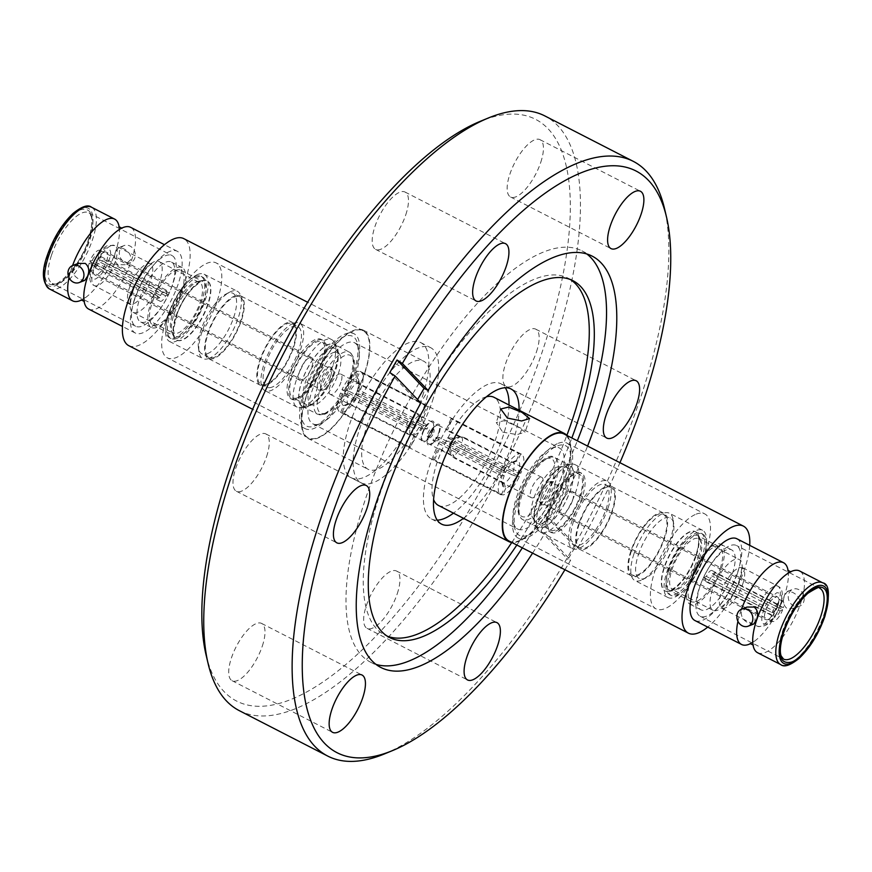 <?xml version="1.0" encoding="UTF-8"?>
<svg xmlns="http://www.w3.org/2000/svg" width="872" height="872" viewBox="0 0 872 872"><rect width="100%" height="100%" fill="white"/><g stroke="black" fill="none" stroke-linecap="round" stroke-linejoin="round"><path stroke-width="0.65" stroke-dasharray="4.36 3.27" d="M757.583 652.714A45.954 17.026 117.2 0 0 765.038 652.561A45.954 17.026 117.2 0 0 800.649 603.282A45.954 17.026 117.2 0 0 799.58 570.964M799.755 603.173L794.065 608.373L786.926 608.394C783.209 605.223 782.457 600.906 784.691 595.434L787.471 591.369L792.31 592.241C797.564 594.813 800.038 598.465 799.755 603.173M747.042 607.065L741.353 612.264C741.058 616.973 743.543 620.624 748.797 623.197L753.637 624.069M119.181 227.069A45.954 17.026 -62.8 0 1 119.486 231.941A45.954 17.026 -62.8 0 1 115.66 251.387A45.954 17.026 -62.8 0 1 85.903 297.308A45.954 17.026 -62.8 0 1 81.772 299.903M69.008 277.667A45.954 17.026 -62.8 0 1 71.537 268.511A45.954 17.026 -62.8 0 1 72.561 265.579M78.109 263.42L72.431 268.62C72.136 273.328 74.621 276.98 79.875 279.552L84.715 280.424M118.003 264.75C114.276 261.589 113.534 257.262 115.758 251.79L118.538 247.724L123.377 248.596C128.631 251.169 131.116 254.82 130.833 259.54L125.143 264.728L118.003 264.75M486.413 396.782A60.789 22.519 117.2 0 0 437.036 462.705A60.789 22.519 117.2 0 0 433.602 499.58M438.453 505.444A60.789 22.519 117.2 0 0 495.405 440.044A60.789 22.519 117.2 0 0 493.999 397.305M511.82 542.471A200.593 74.316 117.2 0 0 566.833 435.39A60.789 22.519 -62.8 0 1 565.71 476.167A60.789 22.519 -62.8 0 1 511.853 542.471M502.73 432.12L517.02 434.605L525.097 432.131L517.325 426.452L504.114 420.718L496.255 422.538L502.73 432.12M509.03 541.022A60.179 22.291 117.2 0 0 518.796 540.814A60.179 22.291 117.2 0 0 561.372 486.968A60.179 22.291 117.2 0 0 564.031 433.973M516.649 497.029A45.584 16.895 -62.8 0 1 551.649 448.263A45.584 16.895 -62.8 0 1 559.366 447.979A45.584 16.895 -62.8 0 1 560.423 480.025A45.584 16.895 -62.8 0 1 517.706 529.075A45.584 16.895 -62.8 0 1 513.445 522.633A45.584 16.895 -62.8 0 1 516.649 497.029M355.536 374.775A45.584 16.895 117.2 0 0 358.741 349.16A45.584 16.895 117.2 0 0 354.479 342.718A45.584 16.895 117.2 0 0 311.751 391.768A45.584 16.895 117.2 0 0 312.808 423.814A45.584 16.895 117.2 0 0 320.536 423.53A45.584 16.895 117.2 0 0 355.536 374.775M353.847 371.799A50.456 18.694 117.2 0 0 357.4 343.459A50.456 18.694 117.2 0 0 334.379 343.241A50.456 18.694 117.2 0 0 305.407 390.602A50.456 18.694 117.2 0 0 315.119 425.765A50.456 18.694 117.2 0 0 353.847 371.799M518.339 499.994A50.456 18.694 -62.8 0 1 557.066 446.028A50.456 18.694 -62.8 0 1 566.778 481.191A50.456 18.694 -62.8 0 1 537.806 528.552A50.456 18.694 -62.8 0 1 514.785 528.334A50.456 18.694 -62.8 0 1 518.339 499.994M736.916 538.776A45.954 17.026 -62.8 0 1 734.889 579.248A45.954 17.026 -62.8 0 1 702.374 620.363A45.954 17.026 -62.8 0 1 694.919 620.526M737.93 621.311A45.954 17.026 -62.8 0 1 740.459 612.155A45.954 17.026 -62.8 0 1 741.483 609.223M788.114 570.713A45.954 17.026 -62.8 0 1 788.408 575.585A45.954 17.026 -62.8 0 1 784.582 595.031A45.954 17.026 -62.8 0 1 754.825 640.953A45.954 17.026 -62.8 0 1 750.694 643.536M217.357 300.415A53.366 19.773 117.2 0 0 216.114 262.897A53.366 19.773 117.2 0 0 181.376 288.861A53.366 19.773 117.2 0 0 168.22 314.465A53.366 19.773 117.2 0 0 166.105 320.307A53.366 19.773 117.2 0 0 167.348 357.836A53.366 19.773 117.2 0 0 217.357 300.415M355.253 371.254A53.366 19.773 117.2 0 0 354.01 333.736A53.366 19.773 117.2 0 0 304.001 391.147A53.366 19.773 117.2 0 0 305.244 428.675A53.366 19.773 117.2 0 0 355.253 371.254M696.183 514.142A53.366 19.773 -62.8 0 1 704.838 513.957A53.366 19.773 -62.8 0 1 706.069 551.486A53.366 19.773 -62.8 0 1 703.966 557.328A53.366 19.773 -62.8 0 1 690.809 582.932A53.366 19.773 -62.8 0 1 664.715 608.721A53.366 19.773 -62.8 0 1 656.06 608.896A53.366 19.773 -62.8 0 1 654.828 571.378A53.366 19.773 -62.8 0 1 696.183 514.142M558.287 443.303A53.366 19.773 -62.8 0 1 566.942 443.118A53.366 19.773 -62.8 0 1 564.587 490.129A53.366 19.773 -62.8 0 1 526.83 537.882A53.366 19.773 -62.8 0 1 518.175 538.057A53.366 19.773 -62.8 0 1 520.519 491.056A53.366 19.773 -62.8 0 1 558.287 443.303M798.926 589.668A9.112 7.815 -111.2 0 0 792.931 589.243A9.112 7.815 -111.2 0 0 788.244 597.189A9.112 7.815 -111.2 0 0 793.553 605.822A9.112 7.815 -111.2 0 0 799.537 606.247A9.112 7.815 -111.2 0 0 804.224 598.312A9.112 7.815 -111.2 0 0 798.926 589.668M195.459 276.457A34.52 12.797 117.2 0 0 178.586 293.145A34.52 12.797 117.2 0 0 170.073 309.702A34.52 12.797 117.2 0 0 168.71 313.484A34.52 12.797 117.2 0 0 169.506 337.758A34.52 12.797 117.2 0 0 175.109 337.638A34.52 12.797 117.2 0 0 201.857 300.622A34.52 12.797 117.2 0 0 201.061 276.337A34.52 12.797 117.2 0 0 195.459 276.457M670.317 571.182A34.52 12.797 -62.8 0 1 702.679 534.035A34.52 12.797 -62.8 0 1 703.475 558.309A34.52 12.797 -62.8 0 1 702.113 562.091A34.52 12.797 -62.8 0 1 693.6 578.648A34.52 12.797 -62.8 0 1 671.124 595.456A34.52 12.797 -62.8 0 1 670.317 571.182M176.689 338.456A34.52 12.797 -62.8 0 1 171.086 338.576A34.52 12.797 -62.8 0 1 172.612 308.165A34.52 12.797 -62.8 0 1 197.039 277.274A34.52 12.797 -62.8 0 1 202.642 277.154A34.52 12.797 -62.8 0 1 201.116 307.565A34.52 12.797 -62.8 0 1 176.689 338.456M668.737 570.364A34.52 12.797 117.2 0 0 669.543 594.639A34.52 12.797 117.2 0 0 701.895 557.491A34.52 12.797 117.2 0 0 701.088 533.217A34.52 12.797 117.2 0 0 668.737 570.364M198.009 274.364A37.812 14.007 117.2 0 0 171.261 308.198A37.812 14.007 117.2 0 0 169.593 341.497A37.812 14.007 117.2 0 0 175.719 341.366A37.812 14.007 117.2 0 0 202.478 307.533A37.812 14.007 117.2 0 0 204.146 274.233A37.812 14.007 117.2 0 0 198.009 274.364M208.942 358.436A37.812 14.007 -62.8 0 1 202.816 358.566A37.812 14.007 -62.8 0 1 199.001 351.743A37.812 14.007 -62.8 0 1 207.634 318.531A37.812 14.007 -62.8 0 1 229.609 292.175A37.812 14.007 -62.8 0 1 231.233 291.433A37.812 14.007 -62.8 0 1 237.369 291.303A37.812 14.007 -62.8 0 1 235.702 324.602A37.812 14.007 -62.8 0 1 208.942 358.436M703.464 556.881A37.812 14.007 -62.8 0 1 668.039 597.56A37.812 14.007 -62.8 0 1 667.167 570.975A37.812 14.007 -62.8 0 1 702.592 530.296A37.812 14.007 -62.8 0 1 703.464 556.881M633.944 553.905A37.812 14.007 117.2 0 0 634.816 580.49A37.812 14.007 117.2 0 0 642.577 579.618A37.812 14.007 117.2 0 0 670.241 539.812A37.812 14.007 117.2 0 0 673.173 520.05A37.812 14.007 117.2 0 0 669.369 513.227A37.812 14.007 117.2 0 0 633.944 553.905M737.407 573.482A39.752 14.726 117.2 0 0 736.491 545.523A39.752 14.726 117.2 0 0 730.038 545.665A39.752 14.726 117.2 0 0 710.604 564.871A39.752 14.726 117.2 0 0 700.816 583.946A39.752 14.726 117.2 0 0 699.235 588.295A39.752 14.726 117.2 0 0 700.162 616.242A39.752 14.726 117.2 0 0 706.603 616.112A39.752 14.726 117.2 0 0 737.407 573.482M207.383 353.716A34.041 12.611 117.2 0 0 231.472 323.261A34.041 12.611 117.2 0 0 232.966 293.275A34.041 12.611 117.2 0 0 227.45 293.395A34.041 12.611 117.2 0 0 225.979 294.071A34.041 12.611 117.2 0 0 206.195 317.8A34.041 12.611 117.2 0 0 198.435 347.699A34.041 12.611 117.2 0 0 201.857 353.836A34.041 12.611 117.2 0 0 207.383 353.716M638.424 554.581A34.041 12.611 -62.8 0 1 670.317 517.957A34.041 12.611 -62.8 0 1 673.751 524.094A34.041 12.611 -62.8 0 1 671.113 541.894A34.041 12.611 -62.8 0 1 646.196 577.733A34.041 12.611 -62.8 0 1 639.209 578.518A34.041 12.611 -62.8 0 1 638.424 554.581M726.169 549.981A33.67 12.48 117.2 0 0 709.71 566.255A33.67 12.48 117.2 0 0 701.415 582.409A33.67 12.48 117.2 0 0 700.074 586.093A33.67 12.48 117.2 0 0 700.859 609.768A33.67 12.48 117.2 0 0 706.32 609.659A33.67 12.48 117.2 0 0 732.415 573.536A33.67 12.48 117.2 0 0 731.63 549.861A33.67 12.48 117.2 0 0 726.169 549.981M214.392 357.324A34.041 12.611 -62.8 0 1 208.877 357.444A34.041 12.611 -62.8 0 1 210.381 327.458A34.041 12.611 -62.8 0 1 234.459 297.003A34.041 12.611 -62.8 0 1 239.985 296.883A34.041 12.611 -62.8 0 1 238.481 326.869A34.041 12.611 -62.8 0 1 214.392 357.324M631.404 550.973A34.041 12.611 117.2 0 0 632.2 574.91A34.041 12.611 117.2 0 0 664.093 538.286A34.041 12.611 117.2 0 0 663.309 514.349A34.041 12.611 117.2 0 0 631.404 550.973M695.475 604.089A33.67 12.48 117.2 0 0 719.302 573.95A33.67 12.48 117.2 0 0 720.795 544.292A33.67 12.48 117.2 0 0 715.334 544.411A33.67 12.48 117.2 0 0 691.496 574.539A33.67 12.48 117.2 0 0 690.014 604.198A33.67 12.48 117.2 0 0 695.475 604.089M266.265 385.228A35.251 13.058 -62.8 0 1 260.554 385.348A35.251 13.058 -62.8 0 1 262.101 354.305A35.251 13.058 -62.8 0 1 287.052 322.76A35.251 13.058 -62.8 0 1 292.774 322.629A35.251 13.058 -62.8 0 1 291.215 353.683A35.251 13.058 -62.8 0 1 266.265 385.228M214.043 358.403A35.251 13.058 -62.8 0 1 208.321 358.523A35.251 13.058 -62.8 0 1 209.88 327.469A35.251 13.058 -62.8 0 1 234.819 295.924A35.251 13.058 -62.8 0 1 240.541 295.804A35.251 13.058 -62.8 0 1 238.983 326.858A35.251 13.058 -62.8 0 1 214.043 358.403M578.594 524.366A35.251 13.058 117.2 0 0 579.411 549.164A35.251 13.058 117.2 0 0 612.449 511.232A35.251 13.058 117.2 0 0 611.632 486.445A35.251 13.058 117.2 0 0 578.594 524.366M630.827 551.202A35.251 13.058 117.2 0 0 631.644 575.989A35.251 13.058 117.2 0 0 664.682 538.057A35.251 13.058 117.2 0 0 663.865 513.27A35.251 13.058 117.2 0 0 630.827 551.202M698.276 557.263A30.76 11.39 117.2 0 0 699.78 538.068A30.76 11.39 117.2 0 0 697.567 535.637A30.76 11.39 117.2 0 0 668.737 568.729A30.76 11.39 117.2 0 0 669.456 590.355A30.76 11.39 117.2 0 0 672.715 590.747A30.76 11.39 117.2 0 0 698.276 557.263M720.174 568.511A30.76 11.39 117.2 0 0 719.455 546.886A30.76 11.39 117.2 0 0 690.635 579.978A30.76 11.39 117.2 0 0 691.354 601.604A30.76 11.39 117.2 0 0 720.174 568.511M696.39 555.192A33.31 12.339 117.2 0 0 698.014 534.394A33.31 12.339 117.2 0 0 695.616 531.767A33.31 12.339 117.2 0 0 664.399 567.607A33.31 12.339 117.2 0 0 665.173 591.031A33.31 12.339 117.2 0 0 668.704 591.456A33.31 12.339 117.2 0 0 696.39 555.192M266.625 384.16A34.041 12.611 -62.8 0 1 261.11 384.269A34.041 12.611 -62.8 0 1 262.603 354.294A34.041 12.611 -62.8 0 1 286.692 323.828A34.041 12.611 -62.8 0 1 292.218 323.719A34.041 12.611 -62.8 0 1 290.714 353.694A34.041 12.611 -62.8 0 1 266.625 384.16M272.249 387.048A34.041 12.611 -62.8 0 1 266.734 387.157A34.041 12.611 -62.8 0 1 268.227 357.182A34.041 12.611 -62.8 0 1 292.316 326.717A34.041 12.611 -62.8 0 1 297.843 326.608A34.041 12.611 -62.8 0 1 296.338 356.583A34.041 12.611 -62.8 0 1 272.249 387.048M579.182 524.148A34.041 12.611 117.2 0 0 579.967 548.074A34.041 12.611 117.2 0 0 611.872 511.461A34.041 12.611 117.2 0 0 611.076 487.524A34.041 12.611 117.2 0 0 579.182 524.148M573.558 521.26A34.041 12.611 117.2 0 0 574.343 545.185A34.041 12.611 117.2 0 0 606.236 508.561A34.041 12.611 117.2 0 0 605.451 484.636A34.041 12.611 117.2 0 0 573.558 521.26M696.074 555.028A33.31 12.339 117.2 0 0 695.3 531.615A33.31 12.339 117.2 0 0 664.093 567.454A33.31 12.339 117.2 0 0 664.856 590.867A33.31 12.339 117.2 0 0 696.074 555.028M303.249 407.006A37.932 14.05 -62.8 0 1 300.437 407.704A37.932 14.05 -62.8 0 1 297.09 407.137A37.932 14.05 -62.8 0 1 298.769 373.728A37.932 14.05 -62.8 0 1 325.605 339.786A37.932 14.05 -62.8 0 1 331.752 339.655A37.932 14.05 -62.8 0 1 334.172 342.042A37.932 14.05 -62.8 0 1 328.297 377.042A37.932 14.05 -62.8 0 1 303.249 407.006M293.461 323.272A37.932 14.05 117.2 0 0 266.625 357.215A37.932 14.05 117.2 0 0 264.946 390.623A37.932 14.05 117.2 0 0 271.105 390.493A37.932 14.05 117.2 0 0 297.941 356.55A37.932 14.05 117.2 0 0 299.619 323.141A37.932 14.05 117.2 0 0 293.461 323.272M539.55 505.466A37.932 14.05 117.2 0 0 538.013 529.751A37.932 14.05 117.2 0 0 540.422 532.138A37.932 14.05 117.2 0 0 575.967 491.328A37.932 14.05 117.2 0 0 575.095 464.667A37.932 14.05 117.2 0 0 571.749 464.089A37.932 14.05 117.2 0 0 539.55 505.466M608.111 507.842A37.932 14.05 -62.8 0 1 572.566 548.652A37.932 14.05 -62.8 0 1 571.683 521.979A37.932 14.05 -62.8 0 1 607.228 481.17A37.932 14.05 -62.8 0 1 608.111 507.842M739.816 579.553A28.569 10.584 -62.8 0 1 713.034 610.291A28.569 10.584 -62.8 0 1 712.38 590.202A28.569 10.584 -62.8 0 1 739.151 559.464A28.569 10.584 -62.8 0 1 739.816 579.553M308.089 406.581A35.12 13.015 -62.8 0 1 305.494 407.224A35.12 13.015 -62.8 0 1 302.475 379.451A35.12 13.015 -62.8 0 1 328.798 344.342A35.12 13.015 -62.8 0 1 336.723 346.424A35.12 13.015 -62.8 0 1 331.284 378.84A35.12 13.015 -62.8 0 1 308.089 406.581M536.88 502.882A35.12 13.015 117.2 0 0 535.452 525.369A35.12 13.015 117.2 0 0 552.172 521.085A35.12 13.015 117.2 0 0 570.604 489.792A35.12 13.015 117.2 0 0 566.691 464.569A35.12 13.015 117.2 0 0 536.88 502.882M308.154 406.374A34.891 12.927 -62.8 0 1 302.497 406.494A34.891 12.927 -62.8 0 1 304.034 375.767A34.891 12.927 -62.8 0 1 328.722 344.538A34.891 12.927 -62.8 0 1 334.39 344.418A34.891 12.927 -62.8 0 1 332.842 375.156A34.891 12.927 -62.8 0 1 308.154 406.374M536.989 502.839A34.891 12.927 117.2 0 0 537.795 527.375A34.891 12.927 117.2 0 0 570.495 489.835A34.891 12.927 117.2 0 0 569.688 465.299A34.891 12.927 117.2 0 0 536.989 502.839M780.157 605.015C777.584 613.419 773.028 619.73 766.499 623.927C761.659 624.995 760.58 620.886 763.229 611.588C765.245 604.285 769.802 597.985 776.887 592.688C782.031 593.025 783.121 597.135 780.157 605.015M777.824 605.92A12.764 4.731 117.2 0 0 777.53 596.949A12.764 4.731 117.2 0 0 765.562 610.683A12.764 4.731 117.2 0 0 765.856 619.654A12.764 4.731 117.2 0 0 777.824 605.92M572.523 500.463A12.764 4.731 117.2 0 0 572.228 491.481A12.764 4.731 117.2 0 0 560.271 505.215A12.764 4.731 117.2 0 0 560.565 514.186A12.764 4.731 117.2 0 0 572.523 500.463M341.007 382.1A11.423 4.229 -62.8 0 1 330.292 394.395A11.423 4.229 -62.8 0 1 330.03 386.361A11.423 4.229 -62.8 0 1 340.734 374.066A11.423 4.229 -62.8 0 1 341.007 382.1M410.788 434.648A11.282 10.333 92.7 0 1 406.755 433.667A11.282 10.333 92.7 0 1 406.592 433.591L348.353 403.671A11.423 4.229 -62.8 0 1 348.331 403.66A11.423 4.229 -62.8 0 1 348.07 395.626A11.423 4.229 -62.8 0 1 348.31 394.929L406.537 424.849A11.282 1.744 23.6 0 0 410.745 426.822A10.453 3.869 117.2 0 0 410.581 427.313A10.453 3.869 117.2 0 0 410.788 434.648L413.829 436.218A10.453 3.869 117.2 0 0 413.862 436.229A10.453 3.869 117.2 0 0 415.29 436.283L410.396 447.478L342.107 412.391A22.737 8.426 117.2 0 0 358.708 393.926L426.997 429.013A22.737 8.426 117.2 0 0 428.446 425.71L360.147 390.623A22.737 8.426 117.2 0 0 361.248 387.604A22.737 8.426 117.2 0 0 360.725 371.625A22.737 8.426 117.2 0 0 360.038 371.363L357.084 378.11L358.752 383.32A11.423 4.229 -62.8 0 1 358.774 383.331A11.423 4.229 -62.8 0 1 359.842 384.944A11.423 4.229 -62.8 0 1 359.035 391.365A11.423 4.229 -62.8 0 1 358.795 392.062L417.034 421.972A11.282 1.744 -156.4 0 1 420.446 423.912A10.453 3.869 117.2 0 0 420.5 423.748A10.453 3.869 117.2 0 0 420.62 423.421A10.453 3.869 117.2 0 0 420.904 416.522A10.453 3.869 117.2 0 0 420.402 416.086L423.443 417.644A10.453 3.869 117.2 0 0 423.411 417.634A10.453 3.869 117.2 0 0 421.983 417.579L426.877 406.385L358.577 371.298A22.737 8.426 117.2 0 0 341.977 389.762L344.963 389.904A15.315 5.679 -62.8 0 1 355.623 378.045L358.577 371.298M415.584 425.274L357.357 395.354A11.423 4.229 -62.8 0 1 350.261 403.583A11.423 4.229 -62.8 0 1 349.814 403.747L408.052 433.657A11.282 10.333 -87.3 0 0 412.249 434.725A10.453 3.869 117.2 0 0 419.007 427.215A11.282 1.744 23.6 0 0 415.584 425.274A11.423 4.229 117.2 0 0 417.034 421.972M540.03 477.442A11.423 4.229 117.2 0 0 531.942 487.666A11.423 4.229 117.2 0 0 531.44 497.727A11.423 4.229 117.2 0 0 533.293 497.694A11.423 4.229 117.2 0 0 541.381 487.47A11.423 4.229 117.2 0 0 541.883 477.398A11.423 4.229 117.2 0 0 540.03 477.442M504.027 470.88L505.662 472.461A15.315 5.679 -62.8 0 1 515.45 460.874A15.315 5.679 -62.8 0 1 516.333 460.601L511.559 462.498A11.423 4.229 117.2 0 0 511.199 462.629A11.423 4.229 117.2 0 0 511.112 462.661A11.423 4.229 117.2 0 0 504.027 470.88L456.59 446.519A11.282 1.744 -156.4 0 1 453.178 444.578L439.335 437.472L434.376 437.232L502.675 472.319A22.737 8.426 -62.8 0 1 519.276 453.854L450.977 418.767A22.737 8.426 -62.8 0 1 452.437 418.833L520.737 453.92A22.737 8.426 -62.8 0 1 521.434 454.181A22.737 8.426 -62.8 0 1 521.957 470.161A22.737 8.426 -62.8 0 1 520.846 473.18L452.546 438.093A22.737 8.426 -62.8 0 1 451.107 441.396L519.407 476.483A22.737 8.426 -62.8 0 1 502.806 494.947L434.507 459.86A22.737 8.426 -62.8 0 1 433.046 459.795L501.346 494.882A22.737 8.426 -62.8 0 1 500.648 494.62A22.737 8.426 -62.8 0 1 500.125 478.641A22.737 8.426 -62.8 0 1 501.237 475.622L432.937 440.534A22.737 8.426 -62.8 0 1 434.376 437.232M455.151 449.821L502.577 474.183A11.423 4.229 117.2 0 0 502.337 474.88A11.423 4.229 117.2 0 0 501.542 481.3A11.423 4.229 117.2 0 0 502.61 482.914A11.423 4.229 117.2 0 0 502.632 482.925L455.206 458.563A11.282 10.333 92.7 0 1 451.783 455.707A10.453 3.869 -62.8 0 1 451.282 455.271A10.453 3.869 -62.8 0 1 451.565 448.372A10.453 3.869 -62.8 0 1 451.74 447.881A11.282 1.744 23.6 0 0 455.151 449.821A11.423 4.229 -62.8 0 1 456.59 446.519M511.624 474.608L464.198 450.246A11.282 1.744 23.6 0 0 459.991 448.273A10.453 3.869 -62.8 0 1 453.68 455.62A10.453 3.869 -62.8 0 1 453.244 455.784A11.282 10.333 -87.3 0 0 456.666 458.628L504.092 483.001A11.423 4.229 117.2 0 0 504.463 482.87A11.423 4.229 117.2 0 0 511.624 474.608L516.42 476.341A15.315 5.679 -62.8 0 1 505.749 488.2L504.092 483.001M550.406 509.041A33.31 12.339 -62.8 0 1 581.613 473.213A33.31 12.339 -62.8 0 1 582.387 496.626A33.31 12.339 -62.8 0 1 551.169 532.465A33.31 12.339 -62.8 0 1 550.406 509.041M580.785 495.808A33.31 12.339 117.2 0 0 580.011 472.384A33.31 12.339 117.2 0 0 548.793 508.223A33.31 12.339 117.2 0 0 549.567 531.637A33.31 12.339 117.2 0 0 580.785 495.808M348.31 394.929L343.514 393.207L340.527 393.065A22.737 8.426 117.2 0 0 339.426 396.084A22.737 8.426 117.2 0 0 339.949 412.064A22.737 8.426 117.2 0 0 340.636 412.325L408.935 447.412L413.829 436.218M410.396 447.478A22.737 8.426 -62.8 0 1 408.935 447.412M344.963 389.904L349.748 391.626A11.423 4.229 -62.8 0 1 357.28 383.244L415.519 413.165A11.282 10.333 92.7 0 1 418.942 416.009L421.983 417.579M418.942 416.009A10.453 3.869 117.2 0 0 412.194 423.52A11.282 1.744 -156.4 0 1 407.987 421.547L349.748 391.626M341.977 389.762L410.276 424.849L415.236 425.089L412.194 423.52M415.236 425.089A10.453 3.869 117.2 0 0 413.786 428.392L408.826 428.152L340.527 393.065M410.745 426.822L413.786 428.392M422.658 433.526A10.453 3.869 -62.8 0 1 432.458 422.277A10.453 3.869 -62.8 0 1 432.697 429.623A10.453 3.869 -62.8 0 1 422.898 440.872A10.453 3.869 -62.8 0 1 422.658 433.526M432.937 440.534L437.897 440.774L451.74 447.881M437.897 440.774A10.453 3.869 -62.8 0 1 439.335 437.472M453.178 444.578A10.453 3.869 -62.8 0 1 459.49 437.232A10.453 3.869 -62.8 0 1 459.925 437.068A11.282 10.333 92.7 0 1 464.133 438.136L511.559 462.498M450.977 418.767L446.083 429.961L459.925 437.068M446.083 429.961A10.453 3.869 -62.8 0 1 447.521 430.016A10.453 3.869 -62.8 0 1 447.543 430.027L452.437 418.833M513.019 462.574L517.794 460.667A15.315 5.679 -62.8 0 1 517.859 473.038L513.074 471.316A11.423 4.229 117.2 0 0 513.052 462.585A11.423 4.229 117.2 0 0 513.019 462.574L465.594 438.202A11.282 10.333 -87.3 0 0 465.43 438.126A11.282 10.333 -87.3 0 0 461.386 437.145L447.543 430.027M461.386 437.145A10.453 3.869 -62.8 0 1 461.604 444.48A10.453 3.869 -62.8 0 1 461.441 444.971A11.282 1.744 -156.4 0 1 465.648 446.944L513.074 471.316M438.725 432.719A10.453 3.869 117.2 0 0 438.485 425.373A10.453 3.869 117.2 0 0 428.686 436.621A10.453 3.869 117.2 0 0 428.926 443.968A10.453 3.869 117.2 0 0 438.725 432.719M549.676 507.886A31.49 11.663 -62.8 0 1 579.172 474.008A31.49 11.663 -62.8 0 1 579.902 496.146A31.49 11.663 -62.8 0 1 550.396 530.023A31.49 11.663 -62.8 0 1 549.676 507.886M566.844 489.432A31.49 11.663 117.2 0 0 566.124 467.294A31.49 11.663 117.2 0 0 563.933 466.793A31.49 11.663 117.2 0 0 536.618 501.171A31.49 11.663 117.2 0 0 535.67 521.827A31.49 11.663 117.2 0 0 537.348 523.309A31.49 11.663 117.2 0 0 566.844 489.432M502.632 482.925L504.288 488.135A15.315 5.679 -62.8 0 1 502.61 485.857A15.315 5.679 -62.8 0 1 503.689 477.257A15.315 5.679 -62.8 0 1 504.223 475.763L502.577 474.183M422.07 433.755A11.674 4.327 -62.8 0 1 431.117 421.231A11.674 4.327 -62.8 0 1 433.275 429.395A11.674 4.327 -62.8 0 1 432.817 430.681A11.674 4.327 -62.8 0 1 429.94 436.273A11.674 4.327 -62.8 0 1 422.593 442.06A11.674 4.327 -62.8 0 1 422.07 433.755M427.672 433.678A4.861 1.798 -62.8 0 1 432.229 428.446A4.861 1.798 -62.8 0 1 432.338 431.869A4.861 1.798 -62.8 0 1 432.152 432.392A4.861 1.798 -62.8 0 1 430.953 434.725A4.861 1.798 -62.8 0 1 427.781 437.101A4.861 1.798 -62.8 0 1 427.672 433.678M358.795 392.062L357.16 390.482L360.147 390.623M357.084 378.11A15.315 5.679 -62.8 0 1 358.774 380.388A15.315 5.679 -62.8 0 1 357.694 388.988A15.315 5.679 -62.8 0 1 357.16 390.482M439.303 432.49A11.674 4.327 117.2 0 0 438.79 424.184A11.674 4.327 117.2 0 0 431.433 429.972A11.674 4.327 117.2 0 0 428.566 435.564A11.674 4.327 117.2 0 0 428.098 436.85A11.674 4.327 117.2 0 0 430.267 445.014A11.674 4.327 117.2 0 0 439.303 432.49M433.711 432.567A4.861 1.798 117.2 0 0 433.591 429.144A4.861 1.798 117.2 0 0 430.43 431.509A4.861 1.798 117.2 0 0 429.231 433.842A4.861 1.798 117.2 0 0 429.035 434.376A4.861 1.798 117.2 0 0 429.155 437.798A4.861 1.798 117.2 0 0 433.711 432.567M561.742 487.797A29.223 10.824 117.2 0 0 559.039 466.782A29.223 10.824 117.2 0 0 533.686 498.686A29.223 10.824 117.2 0 0 532.803 517.859A29.223 10.824 117.2 0 0 546.788 513.445A29.223 10.824 117.2 0 0 561.742 487.797M548.575 481.824A11.423 4.229 117.2 0 0 539.714 494.075A11.423 4.229 117.2 0 0 539.376 501.574A11.423 4.229 117.2 0 0 539.986 502.119A11.423 4.229 117.2 0 0 541.839 502.076A11.423 4.229 117.2 0 0 550.69 489.824A11.423 4.229 117.2 0 0 550.428 481.791A11.423 4.229 117.2 0 0 549.633 481.606A11.423 4.229 117.2 0 0 548.575 481.824M541.545 495.634A12.84 4.763 -62.8 0 1 552.695 481.606A12.84 4.763 -62.8 0 1 553.884 490.849A12.84 4.763 -62.8 0 1 547.311 502.119A12.84 4.763 -62.8 0 1 541.163 504.06A12.84 4.763 -62.8 0 1 541.545 495.634M703.857 577.547L772.156 612.624A11.423 4.229 -62.8 0 1 780.756 601.102A11.423 4.229 -62.8 0 1 782.609 601.059A11.423 4.229 -62.8 0 1 783.296 607.686L714.996 572.599L712.468 573.722A6.322 2.344 117.2 0 0 711.977 570.517A6.322 2.344 117.2 0 0 710.953 570.539A6.322 2.344 117.2 0 0 706.385 576.425L703.857 577.547A11.423 4.229 117.2 0 0 703.181 579.684L705.71 578.561A6.322 2.344 117.2 0 0 706.2 581.766A6.322 2.344 117.2 0 0 711.792 575.858L714.321 574.735A11.423 4.229 117.2 0 0 714.996 572.599M714.321 574.735L782.62 609.822A11.423 4.229 -62.8 0 1 774.02 621.355A11.423 4.229 -62.8 0 1 772.167 621.387A11.423 4.229 -62.8 0 1 771.48 614.771L703.181 579.684M772.156 612.624L774.685 611.512L706.385 576.425M774.685 611.512A6.322 2.344 -62.8 0 1 779.252 605.626A6.322 2.344 -62.8 0 1 780.277 605.604A6.322 2.344 -62.8 0 1 780.767 608.809L783.296 607.686M306.464 395.626A60.789 22.519 117.2 0 0 307.881 438.365A60.789 22.519 117.2 0 0 364.834 372.965A60.789 22.519 117.2 0 0 363.428 330.226A60.789 22.519 117.2 0 0 306.464 395.626M425.1 403.932A60.789 22.519 -62.8 0 1 368.137 469.321A60.789 22.519 -62.8 0 1 366.731 426.582A60.789 22.519 -62.8 0 1 423.694 361.193A60.789 22.519 -62.8 0 1 425.1 403.932M364.54 373.085A60.179 22.291 -62.8 0 1 308.154 437.82A60.179 22.291 -62.8 0 1 306.759 395.517A60.179 22.291 -62.8 0 1 363.144 330.771A60.179 22.291 -62.8 0 1 364.54 373.085M128.773 345.672A60.179 22.291 117.2 0 0 185.158 280.926A60.179 22.291 117.2 0 0 183.763 238.623M134.201 300.709A45.954 17.026 117.2 0 0 135.269 333.017A45.954 17.026 117.2 0 0 178.335 283.585A45.954 17.026 117.2 0 0 177.267 251.267A45.954 17.026 117.2 0 0 134.201 300.709M88.661 309.08A45.954 17.026 117.2 0 0 131.727 259.638A45.954 17.026 117.2 0 0 130.658 227.33M119.78 250.231A9.112 7.815 -111.2 0 0 121.895 260.03A9.112 7.815 -111.2 0 0 130.615 262.603A9.112 7.815 -111.2 0 0 134.844 257.981A9.112 7.815 -111.2 0 0 132.729 248.182A9.112 7.815 -111.2 0 0 124.009 245.61A9.112 7.815 -111.2 0 0 119.78 250.231M48.233 254.907C41.987 276.991 44.603 286.823 56.048 284.425C65.716 281.961 83.298 257.632 88.737 239.19C94.972 217.106 92.367 207.274 80.922 209.672C71.253 212.136 53.672 236.465 48.233 254.907M134.768 298.311A39.752 14.726 -62.8 0 1 172.024 255.55A39.752 14.726 -62.8 0 1 172.939 283.498A39.752 14.726 -62.8 0 1 171.37 287.858A39.752 14.726 -62.8 0 1 161.571 306.922A39.752 14.726 -62.8 0 1 135.694 326.27A39.752 14.726 -62.8 0 1 134.768 298.311M139.771 298.257A33.67 12.48 -62.8 0 1 171.326 262.025A33.67 12.48 -62.8 0 1 172.1 285.7A33.67 12.48 -62.8 0 1 170.77 289.384A33.67 12.48 -62.8 0 1 162.475 305.538A33.67 12.48 -62.8 0 1 140.545 321.932A33.67 12.48 -62.8 0 1 139.771 298.257M150.605 303.827A33.67 12.48 -62.8 0 1 182.161 267.595A33.67 12.48 -62.8 0 1 182.946 291.27A33.67 12.48 -62.8 0 1 151.39 327.501A33.67 12.48 -62.8 0 1 150.605 303.827M197.737 281.536A30.76 11.39 -62.8 0 1 199.47 281.046A30.76 11.39 -62.8 0 1 202.729 281.438A30.76 11.39 -62.8 0 1 201.378 308.525A30.76 11.39 -62.8 0 1 179.61 336.047A30.76 11.39 -62.8 0 1 174.618 336.156A30.76 11.39 -62.8 0 1 172.405 333.725A30.76 11.39 -62.8 0 1 177.703 305.265A30.76 11.39 -62.8 0 1 197.737 281.536M175.839 270.287A30.76 11.39 -62.8 0 1 180.831 270.189A30.76 11.39 -62.8 0 1 179.479 297.276A30.76 11.39 -62.8 0 1 157.712 324.798A30.76 11.39 -62.8 0 1 152.72 324.907A30.76 11.39 -62.8 0 1 154.082 297.81A30.76 11.39 -62.8 0 1 175.839 270.287M201.606 280.882A33.31 12.339 -62.8 0 1 203.481 280.348A33.31 12.339 -62.8 0 1 207.013 280.762A33.31 12.339 -62.8 0 1 205.541 310.105A33.31 12.339 -62.8 0 1 181.965 339.906A33.31 12.339 -62.8 0 1 176.569 340.026A33.31 12.339 -62.8 0 1 174.171 337.399A33.31 12.339 -62.8 0 1 179.905 306.562A33.31 12.339 -62.8 0 1 201.606 280.882M201.923 281.035A33.31 12.339 -62.8 0 1 207.318 280.926A33.31 12.339 -62.8 0 1 205.857 310.269A33.31 12.339 -62.8 0 1 182.281 340.069A33.31 12.339 -62.8 0 1 176.874 340.178A33.31 12.339 -62.8 0 1 178.346 310.846A33.31 12.339 -62.8 0 1 201.923 281.035M154.508 261.6A28.569 10.584 117.2 0 0 132.37 292.24A28.569 10.584 117.2 0 0 133.035 312.329A28.569 10.584 117.2 0 0 137.667 312.231A28.569 10.584 117.2 0 0 159.805 281.591A28.569 10.584 117.2 0 0 159.14 261.502A28.569 10.584 117.2 0 0 154.508 261.6M92.029 266.778C88.944 275.378 90.034 279.487 95.288 279.105C100.738 276.184 105.294 269.884 108.956 260.205C111.998 252.531 110.918 248.422 105.686 247.877C98.7 253.022 94.154 259.322 92.029 266.778M104.248 252.182A12.764 4.731 -62.8 0 1 106.319 252.139A12.764 4.731 -62.8 0 1 105.763 263.377A12.764 4.731 -62.8 0 1 96.727 274.8A12.764 4.731 -62.8 0 1 94.656 274.844A12.764 4.731 -62.8 0 1 95.222 263.606A12.764 4.731 -62.8 0 1 104.248 252.182M309.549 357.651A12.764 4.731 -62.8 0 1 311.62 357.607A12.764 4.731 -62.8 0 1 311.053 368.845A12.764 4.731 -62.8 0 1 302.028 380.268A12.764 4.731 -62.8 0 1 299.957 380.312A12.764 4.731 -62.8 0 1 300.513 369.063A12.764 4.731 -62.8 0 1 309.549 357.651M295.968 398.471A33.31 12.339 117.2 0 0 319.544 368.671A33.31 12.339 117.2 0 0 321.005 339.328A33.31 12.339 117.2 0 0 315.61 339.437A33.31 12.339 117.2 0 0 292.033 369.248A33.31 12.339 117.2 0 0 290.561 398.58A33.31 12.339 117.2 0 0 295.968 398.471M317.212 340.265A33.31 12.339 -62.8 0 1 322.618 340.156A33.31 12.339 -62.8 0 1 321.147 369.488A33.31 12.339 -62.8 0 1 297.57 399.3A33.31 12.339 -62.8 0 1 292.175 399.409A33.31 12.339 -62.8 0 1 293.635 370.077A33.31 12.339 -62.8 0 1 317.212 340.265M298.115 397.687A31.49 11.663 117.2 0 0 320.395 369.51A31.49 11.663 117.2 0 0 321.779 341.78A31.49 11.663 117.2 0 0 316.678 341.878A31.49 11.663 117.2 0 0 294.398 370.055A31.49 11.663 117.2 0 0 293.003 397.785A31.49 11.663 117.2 0 0 298.115 397.687M329.736 348.593A31.49 11.663 -62.8 0 1 334.837 348.484A31.49 11.663 -62.8 0 1 336.516 349.966A31.49 11.663 -62.8 0 1 332.265 378.884A31.49 11.663 -62.8 0 1 311.173 404.39A31.49 11.663 -62.8 0 1 308.241 405A31.49 11.663 -62.8 0 1 306.061 404.499A31.49 11.663 -62.8 0 1 307.445 376.769A31.49 11.663 -62.8 0 1 329.736 348.593M333.082 352.659A29.223 10.824 -62.8 0 1 339.382 353.934A29.223 10.824 -62.8 0 1 335.437 380.77A29.223 10.824 -62.8 0 1 315.86 404.445A29.223 10.824 -62.8 0 1 313.135 405.011A29.223 10.824 -62.8 0 1 311.413 381.282A29.223 10.824 -62.8 0 1 333.082 352.659M330.63 376.159A12.84 4.763 117.2 0 0 331.022 367.733A12.84 4.763 117.2 0 0 324.875 369.673A12.84 4.763 117.2 0 0 318.302 380.944A12.84 4.763 117.2 0 0 319.49 390.187A12.84 4.763 117.2 0 0 330.63 376.159M321.495 381.969A11.423 4.229 -62.8 0 1 332.199 369.673A11.423 4.229 -62.8 0 1 332.81 370.219A11.423 4.229 -62.8 0 1 332.461 377.718A11.423 4.229 -62.8 0 1 322.553 390.187A11.423 4.229 -62.8 0 1 321.757 390.013A11.423 4.229 -62.8 0 1 321.495 381.969M168.808 292.807L100.509 257.72L98.089 258.526L166.389 293.602L168.808 292.807A11.423 4.229 -62.8 0 1 168.579 293.526A11.423 4.229 -62.8 0 1 168.056 294.976L165.625 295.772A6.322 2.344 -62.8 0 1 160.208 301.276A6.322 2.344 -62.8 0 1 159.805 297.701L157.385 298.497A11.423 4.229 -62.8 0 1 157.614 297.788A11.423 4.229 -62.8 0 1 158.137 296.327L160.568 295.532L92.269 260.445L89.838 261.24L158.137 296.327M157.385 298.497L89.086 263.409A11.423 4.229 117.2 0 0 89.576 270.734A11.423 4.229 117.2 0 0 99.757 259.889L168.056 294.976M540.76 162.323A32.22 11.935 117.2 0 0 540.019 139.673A32.22 11.935 117.2 0 0 509.826 174.335A32.22 11.935 117.2 0 0 510.567 196.985A32.22 11.935 117.2 0 0 540.76 162.323M405.807 214.708A32.22 11.935 117.2 0 0 405.066 192.058A32.22 11.935 117.2 0 0 374.873 226.72A32.22 11.935 117.2 0 0 375.625 249.37A32.22 11.935 117.2 0 0 405.807 214.708M266.592 456.579A32.22 11.935 117.2 0 0 265.84 433.929A32.22 11.935 117.2 0 0 235.658 468.591A32.22 11.935 117.2 0 0 236.399 491.241A32.22 11.935 117.2 0 0 266.592 456.579M262.319 646.065A32.22 11.935 117.2 0 0 261.567 623.415A32.22 11.935 117.2 0 0 231.385 658.077A32.22 11.935 117.2 0 0 232.126 680.727A32.22 11.935 117.2 0 0 262.319 646.065M397.272 593.679A32.22 11.935 117.2 0 0 396.52 571.029A32.22 11.935 117.2 0 0 366.327 605.691A32.22 11.935 117.2 0 0 367.079 628.341A32.22 11.935 117.2 0 0 397.272 593.679M536.487 351.808A32.22 11.935 117.2 0 0 535.746 329.158A32.22 11.935 117.2 0 0 505.553 363.82A32.22 11.935 117.2 0 0 506.294 386.47A32.22 11.935 117.2 0 0 536.487 351.808M239.331 710.669A334.314 123.857 117.2 0 0 552.608 350.98A334.314 123.857 117.2 0 0 544.858 115.932M384.345 753.964A334.314 123.857 117.2 0 0 640.996 396.389A334.314 123.857 117.2 0 0 664.519 208.593M206.054 654.861A327.022 121.154 117.2 0 0 355.264 656.267A327.022 121.154 117.2 0 0 543.082 349.247A327.022 121.154 117.2 0 0 480.112 121.382M570.375 279.531A200.593 74.316 117.2 0 0 567.923 278.114A200.593 74.316 117.2 0 0 379.963 493.923A200.593 74.316 117.2 0 0 384.607 634.958A200.593 74.316 117.2 0 0 387.19 636.124M516.845 545.033A200.593 74.316 117.2 0 0 571.847 437.984M586.812 253.959A231.222 85.663 117.2 0 0 581.929 250.864A231.222 85.663 117.2 0 0 365.248 499.634A231.222 85.663 117.2 0 0 370.611 662.208A231.222 85.663 117.2 0 0 375.974 664.377M522.339 547.856A231.222 85.663 117.2 0 0 577.34 440.807M420.86 402.995L416.849 400.924A231.222 85.663 -62.8 0 1 417.601 399.572M564.936 569.743A327.022 121.154 117.2 0 0 570.659 560.151L567.944 559.453A331.883 122.963 117.2 0 0 575.171 546.897L577.885 547.594A327.022 121.154 117.2 0 0 619.938 462.694M432.392 401.098A75.984 28.155 117.2 0 0 430.637 347.677A75.984 28.155 117.2 0 0 359.438 429.416A75.984 28.155 117.2 0 0 361.193 482.837A75.984 28.155 117.2 0 0 432.392 401.098M422.549 396.041A75.984 28.155 117.2 0 0 420.795 342.62A75.984 28.155 117.2 0 0 349.596 424.359A75.984 28.155 117.2 0 0 351.351 477.791A75.984 28.155 117.2 0 0 422.549 396.041M463.512 518.317A75.984 28.155 117.2 0 0 512.747 442.377A75.984 28.155 117.2 0 0 519.069 410.189M437.232 520.17A75.984 28.155 -62.8 0 1 431.498 518.96A75.984 28.155 -62.8 0 1 429.743 465.539A75.984 28.155 -62.8 0 1 500.942 383.789A75.984 28.155 -62.8 0 1 505.259 387.746M509.019 405.022A75.984 28.155 -62.8 0 1 502.708 437.21A75.984 28.155 -62.8 0 1 453.473 513.161M532.585 553.12A231.222 85.663 117.2 0 0 544.935 533.163L570.659 560.151M577.885 547.594L552.161 520.606A231.222 85.663 117.2 0 0 587.586 446.072M552.161 520.606L548.139 518.546A231.222 85.663 -62.8 0 1 540.913 531.092L544.935 533.163M389.817 372.573L416.849 400.924M540.913 531.092L567.944 559.453M575.171 546.897L548.139 518.546M89.086 263.409L91.506 262.614L159.805 297.701M91.506 262.614A6.322 2.344 117.2 0 0 91.909 266.189A6.322 2.344 117.2 0 0 97.326 260.695L99.757 259.889M165.625 295.772L97.326 260.695M98.089 258.526A6.322 2.344 117.2 0 0 97.686 254.94A6.322 2.344 117.2 0 0 92.269 260.445M160.568 295.532A6.322 2.344 -62.8 0 1 165.985 290.027A6.322 2.344 -62.8 0 1 166.389 293.602M100.509 257.72A11.423 4.229 117.2 0 0 100.018 250.406A11.423 4.229 117.2 0 0 89.838 261.24M782.62 609.822L780.091 610.945L711.792 575.858M780.091 610.945A6.322 2.344 -62.8 0 1 774.5 616.853A6.322 2.344 -62.8 0 1 774.009 613.648L771.48 614.771M705.71 578.561L774.009 613.648M712.468 573.722L780.767 608.809M357.28 383.244L355.623 378.045M340.636 412.325L343.59 405.578A15.315 5.679 -62.8 0 1 343.514 393.207M343.59 405.578L348.353 403.671M349.814 403.747L345.05 405.644L342.107 412.391M358.708 393.926L355.711 393.784A15.315 5.679 -62.8 0 1 345.933 405.371A15.315 5.679 -62.8 0 1 345.05 405.644M355.711 393.784L357.357 395.354M516.333 460.601L519.276 453.854M502.675 472.319L505.662 472.461M517.859 473.038L520.846 473.18M520.737 453.92L517.794 460.667M420.402 416.086A11.282 10.333 -87.3 0 0 416.98 413.23L358.752 383.32M505.749 488.2L502.806 494.947M519.407 476.483L516.42 476.341M504.223 475.763L501.237 475.622M501.346 494.882L504.288 488.135M434.507 459.86L439.401 448.666A10.453 3.869 -62.8 0 1 437.962 448.611A10.453 3.869 -62.8 0 1 437.94 448.6L433.046 459.795M452.546 438.093L447.587 437.853A10.453 3.869 -62.8 0 1 446.148 441.156L451.107 441.396M447.587 437.853L461.441 444.971M459.991 448.273L446.148 441.156M439.401 448.666L453.244 455.784M451.783 455.707L428.926 443.968M410.276 424.849A22.737 8.426 117.2 0 0 408.826 428.152M360.038 371.363L428.337 406.45A22.737 8.426 117.2 0 0 426.877 406.385M428.337 406.45L423.443 417.644M426.997 429.013L422.048 428.773A10.453 3.869 117.2 0 0 423.487 425.471L428.446 425.71M412.249 434.725L415.29 436.283M422.048 428.773L419.007 427.215M423.487 425.471L420.446 423.912M749.713 545.349A60.179 22.291 -62.8 0 1 707.715 627.099M822.688 582.834A45.954 17.026 -62.8 0 1 823.757 615.152A45.954 17.026 -62.8 0 1 788.146 664.431A45.954 17.026 -62.8 0 1 780.691 664.584M700.162 616.242L783.525 659.068A39.752 14.726 -62.8 0 1 782.609 631.121A39.752 14.726 -62.8 0 1 813.413 588.491A39.752 14.726 -62.8 0 1 819.854 588.349L736.491 545.523M699.442 558.81A28.569 10.584 117.2 0 0 698.777 538.733A28.569 10.584 117.2 0 0 672.007 569.46A28.569 10.584 117.2 0 0 672.672 589.548A28.569 10.584 117.2 0 0 699.442 558.81M742.835 583.739A22.487 8.328 117.2 0 0 742.312 567.923A22.487 8.328 117.2 0 0 721.242 592.121A22.487 8.328 117.2 0 0 721.754 607.937A22.487 8.328 117.2 0 0 742.835 583.739M778.478 602.051A22.487 8.328 -62.8 0 1 757.397 626.249A22.487 8.328 -62.8 0 1 756.874 610.433A22.487 8.328 -62.8 0 1 777.955 586.235A22.487 8.328 -62.8 0 1 778.478 602.051M323.229 414.113A34.891 12.927 -62.8 0 1 317.561 414.233A34.891 12.927 -62.8 0 1 319.098 383.506A34.891 12.927 -62.8 0 1 343.797 352.277A34.891 12.927 -62.8 0 1 349.454 352.168A34.891 12.927 -62.8 0 1 347.917 382.895A34.891 12.927 -62.8 0 1 323.229 414.113M521.925 495.1A34.891 12.927 117.2 0 0 522.731 519.636A34.891 12.927 117.2 0 0 555.431 482.096A34.891 12.927 117.2 0 0 554.614 457.56A34.891 12.927 117.2 0 0 521.925 495.1M325.954 412.99A32.46 12.023 -62.8 0 1 319.937 390.275A32.46 12.023 -62.8 0 1 345.083 355.471A32.46 12.023 -62.8 0 1 351.1 378.175A32.46 12.023 -62.8 0 1 325.954 412.99M521.085 493.617A32.46 12.023 117.2 0 0 527.102 516.322A32.46 12.023 117.2 0 0 552.249 481.518A32.46 12.023 117.2 0 0 546.232 458.803A32.46 12.023 117.2 0 0 521.085 493.617M406.592 433.591A11.423 4.229 117.2 0 0 408.052 433.657M456.666 458.628A11.423 4.229 -62.8 0 1 455.206 458.563M459.49 437.232A11.423 9.646 -113.9 0 0 455.762 437.94A11.423 9.646 -113.9 0 0 453.68 455.62M49.497 288.959A45.954 17.026 117.2 0 0 92.552 239.517A45.954 17.026 117.2 0 0 91.495 207.209M47.589 255.158A43.524 16.121 117.2 0 0 55.655 285.613A43.524 16.121 117.2 0 0 89.38 238.939A43.524 16.121 117.2 0 0 81.314 208.484A43.524 16.121 117.2 0 0 47.589 255.158M51.404 255.485A39.752 14.726 117.2 0 0 52.331 283.444A39.752 14.726 117.2 0 0 89.576 240.672A39.752 14.726 117.2 0 0 88.661 212.724A39.752 14.726 117.2 0 0 51.404 255.485M194.87 282.343A28.569 10.584 -62.8 0 1 199.514 282.245A28.569 10.584 -62.8 0 1 198.249 307.402A28.569 10.584 -62.8 0 1 178.03 332.962A28.569 10.584 -62.8 0 1 173.397 333.06A28.569 10.584 -62.8 0 1 174.662 307.903A28.569 10.584 -62.8 0 1 194.87 282.343M129.35 288.054A22.487 8.328 -62.8 0 1 146.779 263.933A22.487 8.328 -62.8 0 1 150.42 263.856A22.487 8.328 -62.8 0 1 150.943 279.672A22.487 8.328 -62.8 0 1 133.514 303.794A22.487 8.328 -62.8 0 1 129.874 303.87A22.487 8.328 -62.8 0 1 129.35 288.054M111.136 245.632A22.487 8.328 117.2 0 0 95.222 265.753A22.487 8.328 117.2 0 0 94.231 285.558A22.487 8.328 117.2 0 0 97.882 285.482A22.487 8.328 117.2 0 0 113.796 265.361A22.487 8.328 117.2 0 0 114.788 245.544A22.487 8.328 117.2 0 0 111.136 245.632M464.133 438.136A11.423 4.229 -62.8 0 1 465.594 438.202M465.648 446.944A11.423 4.229 -62.8 0 1 464.198 450.246M407.987 421.547A11.423 4.229 117.2 0 0 406.537 424.849M416.98 413.23A11.423 4.229 117.2 0 0 415.519 413.165M752.7 639.852L752.994 644.724M85.903 297.308L81.194 299.87M119.486 231.941L118.821 226.622M786.282 574.485L790.413 571.89M529.609 418.571L525.097 432.131M354.479 342.718L559.366 447.979M358.741 349.16L357.4 343.459M551.649 448.263L557.066 446.028M788.408 575.585L787.754 570.266M354.01 333.736L216.114 262.897M566.942 443.118L704.838 513.957M787.471 591.369L792.931 589.243M170.073 309.702L168.22 314.465M178.586 293.145L181.376 288.861M169.506 337.758L171.086 338.576M671.124 595.456L669.543 594.639M169.593 341.497L202.816 358.566M668.039 597.56L634.816 580.49M673.751 524.094L673.173 520.05M701.415 582.409L700.816 583.946M709.71 566.255L710.604 564.871M208.877 357.444L201.857 353.836M632.2 574.91L639.209 578.518M720.795 544.292L731.63 549.861M260.554 385.348L208.321 358.523M579.411 549.164L631.644 575.989M719.455 546.886L697.567 535.637M699.78 538.068L698.014 534.394M261.11 384.269L266.734 387.157M579.967 548.074L574.343 545.185M713.034 610.291L671.811 589.319L675.582 587.281L681.686 581.253L686.177 575.215L691.093 566.811L696.019 555.148C701.044 536.923 697.295 538.351 698.091 538.166L739.151 559.464M297.09 407.137L264.946 390.623M540.422 532.138L572.566 548.652M305.494 407.224L300.437 407.704M535.452 525.369L538.013 529.751M739.412 580.076C741.56 571.291 742.159 566.909 741.222 566.942L777.955 586.235C782.587 588.24 783.525 594.322 780.756 604.492C774.75 620.581 766.968 627.84 757.397 626.249L720.327 607.621L725.46 603.849C731.314 597.712 735.957 589.788 739.412 580.076M302.497 406.494L317.561 414.233L324.82 414.222C332.341 410.799 339.491 402.711 346.282 389.958L353.792 368.311C353.988 365.019 356.245 357.891 349.454 352.168L334.39 344.418M537.795 527.375L522.731 519.636C517.107 515.952 516.453 507.373 520.78 493.879C528.715 469.627 548.575 451.118 554.614 457.56L569.688 465.299M572.228 491.481L777.53 596.949M330.292 394.395L348.331 403.66M531.44 497.727L502.61 482.914M580.011 472.384L581.613 473.213M500.648 494.62L339.949 412.064M432.458 422.277L423.411 417.634M438.485 425.373L447.521 430.016M465.43 438.126A11.423 11.423 0 0 0 451.282 455.271M566.124 467.294L579.172 474.008M501.542 481.3L502.61 485.857M429.231 433.842L428.566 435.564M430.43 431.509L431.433 429.972M559.039 466.782L563.933 466.793M432.229 428.446L433.591 429.144M549.633 481.606L552.695 481.606M772.167 621.387L539.986 502.119M307.881 438.365L368.137 469.321M308.154 437.82L252.651 409.306M135.269 333.017L122.462 326.444M117.349 230.851L121.491 228.257M130.615 262.603L125.143 264.728M135.694 326.27L52.331 283.444C52.102 290.452 80.671 268.445 88.443 239.451C93.631 222.491 91.462 216.768 90.961 215.776L88.661 212.724L172.024 255.55M182.161 267.595L171.326 262.025M180.831 270.189L202.729 281.438M199.47 281.046L203.481 280.348M133.035 312.329L174.095 333.627L173.55 329.376L177.19 313.746C182.259 299.881 189.747 289.526 199.666 282.681L159.14 261.502M132.762 291.717C137.743 274.8 152.829 261.469 151.859 264.172L114.788 245.544L107.943 245.403C95.811 250.09 82.535 280.544 94.231 285.558L130.964 304.851C131.607 304.775 128.816 306.061 132.762 291.717M311.62 357.607L106.319 252.139M322.618 340.156L321.005 339.328M334.837 348.484L321.779 341.78M339.382 353.934L336.516 349.966M332.81 370.219L331.022 367.733M89.576 270.734L321.757 390.013M540.019 139.673L640.451 191.273M405.066 192.058L505.509 243.659M265.84 433.929L366.284 485.53M261.567 623.415L362.011 675.015M396.52 571.029L496.964 622.63M535.746 329.158L636.178 380.759M567.923 278.114L572.948 280.697M581.929 250.864L592.164 256.128M420.795 342.62L430.637 347.677M500.942 383.789L510.981 388.956M431.498 518.96L441.548 524.116M351.351 477.791L361.193 482.837M370.611 662.208L380.857 667.472M384.607 634.958L389.631 637.541M506.294 386.47L606.738 438.071M367.079 628.341L467.523 679.942M232.126 680.727L332.57 732.327M236.399 491.241L336.843 542.842M375.625 249.37L476.068 300.971M510.567 196.985L611.01 248.585M160.208 301.276L91.909 266.189M165.985 290.027L97.686 254.94M100.018 250.406L332.199 369.673M322.553 390.187L319.49 390.187M313.135 405.011L308.241 405M306.061 404.499L293.003 397.785M292.175 399.409L290.561 398.58M299.957 380.312L94.656 274.844M172.405 333.725L174.171 337.399M152.72 324.907L174.618 336.156M151.39 327.501L140.545 321.932M170.77 289.384L171.37 287.858M162.475 305.538L161.571 306.922M124.009 245.61L118.538 247.724M83.777 296.218L84.072 301.08M177.267 251.267L164.459 244.694M363.144 330.771L307.642 302.257M363.428 330.226L423.694 361.193M706.2 581.766L774.5 616.853M711.977 570.517L780.277 605.604M782.609 601.059L550.428 481.791M539.376 501.574L541.163 504.06M427.781 437.101L429.155 437.798M532.803 517.859L535.67 521.827M511.112 462.661L515.45 460.874M359.842 384.944L358.774 380.388M432.152 432.392L432.817 430.681M430.953 434.725L429.94 436.273M350.261 403.583L345.933 405.371M537.348 523.309L550.396 530.023M406.755 433.667A11.423 11.423 0 0 0 420.904 416.522M422.898 440.872L413.862 436.229M521.434 454.181L360.725 371.625M549.567 531.637L551.169 532.465M541.883 477.398L513.052 462.585M340.734 374.066L358.774 383.331M560.565 514.186L765.856 619.654M566.691 464.569L571.749 464.089M336.723 346.424L334.172 342.042M575.095 464.667L607.228 481.17M331.752 339.655L299.619 323.141M611.076 487.524L605.451 484.636M292.218 323.719L297.843 326.608M672.715 590.747L668.704 591.456M691.354 601.604L669.456 590.355M611.632 486.445L663.865 513.27M292.774 322.629L240.541 295.804M690.014 604.198L700.859 609.768M663.309 514.349L670.317 517.957M239.985 296.883L232.966 293.275M646.196 577.733L642.577 579.618M198.435 347.699L199.001 351.743M225.979 294.071L229.609 292.175M702.592 530.296L669.369 513.227M204.146 274.233L237.369 291.303M702.679 534.035L701.088 533.217M201.061 276.337L202.642 277.154M702.113 562.091L703.966 557.328M693.6 578.648L690.809 582.932M794.065 608.373L799.537 606.247M518.175 538.057L656.06 608.896M305.244 428.675L167.348 357.836M754.825 640.953L750.127 643.514M513.445 522.633L514.785 528.334M320.536 423.53L315.119 425.765M312.808 423.814L517.706 529.075M500.768 408.979L496.255 422.538"/><path stroke-width="1.31" d="M822.688 582.834L799.58 570.964A45.954 17.026 117.2 0 0 792.125 571.127A45.954 17.026 117.2 0 0 786.282 574.485A45.954 17.026 117.2 0 0 756.525 620.406A45.954 17.026 117.2 0 0 752.7 639.852A45.954 17.026 117.2 0 0 757.583 652.714L780.691 664.584A45.954 17.026 -62.8 0 1 779.623 632.276A45.954 17.026 -62.8 0 1 815.233 582.997A45.954 17.026 -62.8 0 1 822.688 582.834C829.436 583.924 830.166 595.096 824.89 616.373C818.699 633.889 810.066 647.907 799.014 658.447C790.25 665.423 784.146 667.472 780.691 664.584M748.176 626.183L753.637 624.069L756.416 620.003C758.651 614.531 757.91 610.215 754.182 607.043L747.042 607.065L741.571 609.19A9.112 7.815 68.8 0 1 747.555 609.604A9.112 7.815 68.8 0 1 752.863 618.248A9.112 7.815 68.8 0 1 748.176 626.183A9.112 7.815 68.8 0 1 742.181 625.769A9.112 7.815 68.8 0 1 736.884 617.125A9.112 7.815 68.8 0 1 741.571 609.19M81.772 299.903A45.954 17.026 -62.8 0 1 72.594 300.829A45.954 17.026 -62.8 0 1 69.008 277.667M72.561 265.579A45.954 17.026 -62.8 0 1 114.592 219.079A45.954 17.026 -62.8 0 1 119.181 227.069M79.243 282.55L84.715 280.424L87.494 276.359C89.729 270.887 88.977 266.57 85.249 263.399L78.109 263.42L72.649 265.546A9.112 7.815 68.8 0 1 81.358 268.118A9.112 7.815 68.8 0 1 83.483 277.917A9.112 7.815 68.8 0 1 79.243 282.55A9.112 7.815 68.8 0 1 70.523 279.967A9.112 7.815 68.8 0 1 68.408 270.178A9.112 7.815 68.8 0 1 72.649 265.546M433.602 499.58A60.789 22.519 117.2 0 0 438.453 505.444L508.758 541.567A60.789 22.519 -62.8 0 1 507.341 498.828A60.789 22.519 -62.8 0 1 564.304 433.428A60.789 22.519 -62.8 0 1 566.855 435.422A200.593 74.316 117.2 0 0 572.577 419.149A200.593 74.316 117.2 0 0 570.375 279.531M511.853 542.471A60.789 22.519 -62.8 0 1 508.758 541.567M522.001 412.391L529.609 418.571L521.576 420.969L507.406 418.059L500.768 408.979L508.627 407.082L522.001 412.391M743.413 526.121L564.031 433.973A60.179 22.291 117.2 0 0 554.265 434.169A60.179 22.291 117.2 0 0 511.69 488.015A60.179 22.291 117.2 0 0 509.03 541.022L688.422 633.17A60.179 22.291 -62.8 0 1 691.071 580.174A60.179 22.291 -62.8 0 1 733.657 526.328A60.179 22.291 -62.8 0 1 743.413 526.121A60.179 22.291 -62.8 0 1 749.713 545.349M707.715 627.099A60.179 22.291 -62.8 0 1 698.178 632.974A60.179 22.291 -62.8 0 1 688.422 633.17M750.694 643.536A45.954 17.026 -62.8 0 1 748.983 644.31A45.954 17.026 -62.8 0 1 741.527 644.463L694.919 620.526A45.954 17.026 -62.8 0 1 696.946 580.043A45.954 17.026 -62.8 0 1 729.461 538.929A45.954 17.026 -62.8 0 1 736.916 538.776L783.525 562.713A45.954 17.026 -62.8 0 1 788.114 570.713M741.527 644.463A45.954 17.026 -62.8 0 1 737.93 621.311M741.483 609.223A45.954 17.026 -62.8 0 1 776.069 562.876A45.954 17.026 -62.8 0 1 783.525 562.713M823.953 616.886C818.514 635.317 800.932 659.657 791.264 662.121C779.819 664.529 777.214 654.687 783.448 632.603C788.877 614.171 806.458 589.832 816.138 587.368C827.583 584.959 830.188 594.802 823.953 616.886M307.642 302.257L183.763 238.623A60.179 22.291 117.2 0 0 127.377 303.358A60.179 22.291 117.2 0 0 128.773 345.672L252.651 409.306M164.459 244.694L130.658 227.33A45.954 17.026 117.2 0 0 117.349 230.851A45.954 17.026 117.2 0 0 87.592 276.762A45.954 17.026 117.2 0 0 83.777 296.218A45.954 17.026 117.2 0 0 88.661 309.08L122.462 326.444M641.203 213.923A32.22 11.935 117.2 0 0 640.451 191.273A32.22 11.935 117.2 0 0 610.269 225.935A32.22 11.935 117.2 0 0 611.01 248.585A32.22 11.935 117.2 0 0 641.203 213.923M506.251 266.309A32.22 11.935 117.2 0 0 505.509 243.659A32.22 11.935 117.2 0 0 475.316 278.321A32.22 11.935 117.2 0 0 476.068 300.971A32.22 11.935 117.2 0 0 506.251 266.309M367.036 508.18A32.22 11.935 117.2 0 0 366.284 485.53A32.22 11.935 117.2 0 0 336.091 520.192A32.22 11.935 117.2 0 0 336.843 542.842A32.22 11.935 117.2 0 0 367.036 508.18M362.763 697.665A32.22 11.935 117.2 0 0 362.011 675.015A32.22 11.935 117.2 0 0 331.818 709.677A32.22 11.935 117.2 0 0 332.57 732.327A32.22 11.935 117.2 0 0 362.763 697.665M497.705 645.28A32.22 11.935 117.2 0 0 496.964 622.63A32.22 11.935 117.2 0 0 466.771 657.292A32.22 11.935 117.2 0 0 467.523 679.942A32.22 11.935 117.2 0 0 497.705 645.28M636.931 403.409A32.22 11.935 117.2 0 0 636.178 380.759A32.22 11.935 117.2 0 0 605.996 415.421A32.22 11.935 117.2 0 0 606.738 438.071A32.22 11.935 117.2 0 0 636.931 403.409M619.938 462.694A327.022 121.154 117.2 0 0 643.525 400.848A327.022 121.154 117.2 0 0 666.524 217.139L664.519 208.593A334.314 123.857 117.2 0 0 633.246 161.331L544.858 115.932A334.314 123.857 117.2 0 0 488.244 118.036A334.314 123.857 117.2 0 0 231.581 475.611A334.314 123.857 117.2 0 0 208.07 663.407A334.314 123.857 117.2 0 0 239.331 710.669L327.719 756.068A334.314 123.857 117.2 0 0 384.345 753.964L392.465 750.618A327.022 121.154 117.2 0 0 564.936 569.743M633.246 161.331A334.314 123.857 117.2 0 0 319.97 521.02A334.314 123.857 117.2 0 0 327.719 756.068M488.244 118.036L480.112 121.382A327.022 121.154 117.2 0 0 229.064 471.153A327.022 121.154 117.2 0 0 206.054 654.861L208.07 663.407M571.847 437.984A200.593 74.316 117.2 0 0 577.602 421.732A200.593 74.316 117.2 0 0 572.948 280.697A200.593 74.316 117.2 0 0 384.977 496.506A200.593 74.316 117.2 0 0 389.631 637.541A200.593 74.316 117.2 0 0 516.845 545.033M375.974 664.377A231.222 85.663 117.2 0 0 522.339 547.856M577.34 440.807A231.222 85.663 117.2 0 0 587.281 413.437A231.222 85.663 117.2 0 0 586.812 253.959M666.524 217.139A327.022 121.154 117.2 0 0 402.363 363.45L397.043 360.016A331.883 122.963 117.2 0 0 389.817 372.573L395.136 376.006L420.86 402.995A231.222 85.663 117.2 0 0 375.494 504.899A231.222 85.663 117.2 0 0 380.857 667.472A231.222 85.663 117.2 0 0 532.585 553.12M417.601 399.572A231.222 85.663 -62.8 0 1 424.075 388.378L428.087 390.438L402.363 363.45M587.586 446.072A231.222 85.663 117.2 0 0 597.527 418.702A231.222 85.663 117.2 0 0 592.164 256.128A231.222 85.663 117.2 0 0 428.087 390.438M395.136 376.006A327.022 121.154 117.2 0 0 329.496 522.753A327.022 121.154 117.2 0 0 392.465 750.618M519.069 410.189A75.984 28.155 117.2 0 0 510.981 388.956A75.984 28.155 117.2 0 0 439.782 470.695A75.984 28.155 117.2 0 0 441.548 524.116A75.984 28.155 117.2 0 0 463.512 518.317M505.259 387.746A75.984 28.155 -62.8 0 1 509.019 405.022M453.473 513.161A75.984 28.155 -62.8 0 1 437.232 520.17M387.19 636.124A200.593 74.316 117.2 0 0 511.82 542.471M424.075 388.378L397.043 360.016M564.304 433.428L493.999 397.305A60.789 22.519 117.2 0 0 486.413 396.782M824.596 616.635A43.524 16.121 -62.8 0 1 790.871 663.309A43.524 16.121 -62.8 0 1 782.805 632.854A43.524 16.121 -62.8 0 1 816.53 586.18A43.524 16.121 -62.8 0 1 824.596 616.635M820.781 616.308A39.752 14.726 -62.8 0 1 789.978 658.938A39.752 14.726 -62.8 0 1 783.525 659.068L781.225 656.049C780.68 654.97 778.576 649.149 783.743 632.342C789.661 615.817 797.684 602.803 807.821 593.309C816.802 587.673 820.803 586.017 819.854 588.349A39.752 14.726 -62.8 0 1 820.781 616.308M48.429 256.641A45.954 17.026 117.2 0 0 49.497 288.959C42.161 282.713 41.431 271.541 47.284 255.431C53.486 237.903 62.108 223.886 73.161 213.346C81.924 206.37 88.039 204.321 91.495 207.209A45.954 17.026 117.2 0 0 48.429 256.641M753.354 645.171L750.127 643.514M81.194 299.87L84.431 301.527M118.821 226.622L122.058 228.29M790.98 571.923L787.754 570.266M72.594 300.829L49.497 288.959M114.592 219.079L91.495 207.209"/></g></svg>
